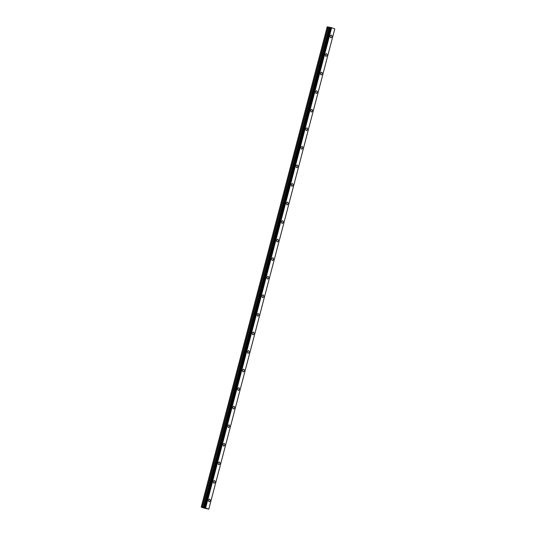<?xml version="1.0" encoding="UTF-8"?>
<svg xmlns="http://www.w3.org/2000/svg" width="536" height="536" viewBox="0 0 536 536"><rect width="100%" height="100%" fill="white"/><g stroke="black" fill="none" stroke-linecap="round" stroke-linejoin="round"><path stroke-width="0.8" d="M331.328 35.128A1.327 0.811 -79 0 1 331.838 36.723A1.327 0.811 -79 0 1 330.819 37.728A1.327 0.811 -79 0 1 330.317 36.14A1.327 0.811 -79 0 1 331.328 35.128A1.327 0.811 -79 0 1 331.838 36.723A1.327 0.811 -79 0 1 330.819 37.728M326.458 53.694A1.327 0.811 -79 0 1 326.967 55.282A1.327 0.811 -79 0 1 325.948 56.293A1.327 0.811 -79 0 1 325.446 54.699A1.327 0.811 -79 0 1 326.458 53.694A1.327 0.811 -79 0 1 326.967 55.282A1.327 0.811 -79 0 1 325.955 56.293M321.593 72.253A1.327 0.811 -79 0 1 322.096 73.841A1.327 0.811 -79 0 1 321.084 74.852A1.327 0.811 -79 0 1 320.575 73.264A1.327 0.811 -79 0 1 321.593 72.253A1.327 0.811 -79 0 1 322.096 73.841A1.327 0.811 -79 0 1 321.084 74.852M317.225 92.4A1.327 0.811 -79 0 1 316.213 93.411A1.327 0.811 -79 0 1 315.704 91.824A1.327 0.811 -79 0 1 316.722 90.812A1.327 0.811 -79 0 1 317.225 92.4M316.722 90.812A1.327 0.811 -79 0 1 317.232 92.4A1.327 0.811 -79 0 1 316.213 93.411M311.851 109.371A1.327 0.811 -79 0 1 312.361 110.965A1.327 0.811 -79 0 1 311.342 111.97A1.327 0.811 -79 0 1 310.84 110.383A1.327 0.811 -79 0 1 311.851 109.371A1.327 0.811 -79 0 1 312.361 110.965A1.327 0.811 -79 0 1 311.342 111.97M306.981 127.936A1.327 0.811 -79 0 1 307.49 129.524A1.327 0.811 -79 0 1 306.478 130.536A1.327 0.811 -79 0 1 305.969 128.941A1.327 0.811 -79 0 1 306.981 127.936A1.327 0.811 -79 0 1 307.49 129.524A1.327 0.811 -79 0 1 306.471 130.536M302.116 146.496A1.327 0.811 -79 0 1 302.619 148.083A1.327 0.811 -79 0 1 301.607 149.095A1.327 0.811 -79 0 1 301.098 147.507A1.327 0.811 -79 0 1 302.116 146.496A1.327 0.811 -79 0 1 302.619 148.083A1.327 0.811 -79 0 1 301.607 149.095M297.245 165.055A1.327 0.811 -79 0 1 297.755 166.642A1.327 0.811 -79 0 1 296.736 167.654A1.327 0.811 -79 0 1 296.227 166.066A1.327 0.811 -79 0 1 297.245 165.055A1.327 0.811 -79 0 1 297.748 166.642A1.327 0.811 -79 0 1 296.736 167.654M292.375 183.614A1.327 0.811 -79 0 1 292.884 185.208A1.327 0.811 -79 0 1 291.865 186.213A1.327 0.811 -79 0 1 291.356 184.625A1.327 0.811 -79 0 1 292.375 183.614A1.327 0.811 -79 0 1 292.884 185.208A1.327 0.811 -79 0 1 291.865 186.213M287.504 202.179A1.327 0.811 -79 0 1 288.013 203.767A1.327 0.811 -79 0 1 286.995 204.772A1.327 0.811 -79 0 1 286.492 203.184A1.327 0.811 -79 0 1 287.504 202.179A1.327 0.811 -79 0 1 288.013 203.767A1.327 0.811 -79 0 1 287.001 204.779M282.633 220.738A1.327 0.811 -79 0 1 283.142 222.326A1.327 0.811 -79 0 1 282.13 223.338A1.327 0.811 -79 0 1 281.621 221.75A1.327 0.811 -79 0 1 282.633 220.738A1.327 0.811 -79 0 1 283.142 222.326A1.327 0.811 -79 0 1 282.13 223.338M277.762 239.297A1.327 0.811 -79 0 1 278.271 240.885A1.327 0.811 -79 0 1 277.259 241.897A1.327 0.811 -79 0 1 276.75 240.309A1.327 0.811 -79 0 1 277.769 239.297A1.327 0.811 -79 0 1 278.278 240.885A1.327 0.811 -79 0 1 277.259 241.897M272.898 257.856A1.327 0.811 -79 0 1 273.407 259.451A1.327 0.811 -79 0 1 272.389 260.456A1.327 0.811 -79 0 1 271.879 258.868A1.327 0.811 -79 0 1 272.898 257.856A1.327 0.811 -79 0 1 273.407 259.451A1.327 0.811 -79 0 1 272.389 260.456M268.027 276.422A1.327 0.811 -79 0 1 268.536 278.01A1.327 0.811 -79 0 1 267.518 279.015A1.327 0.811 -79 0 1 267.015 277.427A1.327 0.811 -79 0 1 268.027 276.422A1.327 0.811 -79 0 1 268.536 278.01A1.327 0.811 -79 0 1 267.524 279.022M263.156 294.981A1.327 0.811 -79 0 1 263.665 296.569A1.327 0.811 -79 0 1 262.653 297.581A1.327 0.811 -79 0 1 262.144 295.993A1.327 0.811 -79 0 1 263.156 294.981A1.327 0.811 -79 0 1 263.665 296.569A1.327 0.811 -79 0 1 262.653 297.581M258.292 313.54A1.327 0.811 -79 0 1 258.801 315.128A1.327 0.811 -79 0 1 257.783 316.14A1.327 0.811 -79 0 1 257.273 314.552A1.327 0.811 -79 0 1 258.292 313.54A1.327 0.811 -79 0 1 258.794 315.128A1.327 0.811 -79 0 1 257.783 316.14M253.421 332.099A1.327 0.811 -79 0 1 253.93 333.694A1.327 0.811 -79 0 1 252.912 334.699A1.327 0.811 -79 0 1 252.402 333.111A1.327 0.811 -79 0 1 253.421 332.099A1.327 0.811 -79 0 1 253.93 333.687A1.327 0.811 -79 0 1 252.912 334.699M248.55 350.665A1.327 0.811 -79 0 1 249.059 352.252A1.327 0.811 -79 0 1 248.041 353.257A1.327 0.811 -79 0 1 247.538 351.67A1.327 0.811 -79 0 1 248.55 350.665A1.327 0.811 -79 0 1 249.059 352.252A1.327 0.811 -79 0 1 248.047 353.257M243.679 369.224A1.327 0.811 -79 0 1 244.188 370.812A1.327 0.811 -79 0 1 243.177 371.823A1.327 0.811 -79 0 1 242.667 370.235A1.327 0.811 -79 0 1 243.679 369.224A1.327 0.811 -79 0 1 244.188 370.812A1.327 0.811 -79 0 1 243.177 371.823M238.815 387.783A1.327 0.811 -79 0 1 239.324 389.37A1.327 0.811 -79 0 1 238.306 390.382A1.327 0.811 -79 0 1 237.796 388.794A1.327 0.811 -79 0 1 238.815 387.783A1.327 0.811 -79 0 1 239.317 389.37A1.327 0.811 -79 0 1 238.306 390.382M233.944 406.342A1.327 0.811 -79 0 1 234.453 407.936A1.327 0.811 -79 0 1 233.435 408.941A1.327 0.811 -79 0 1 232.925 407.353A1.327 0.811 -79 0 1 233.944 406.342A1.327 0.811 -79 0 1 234.453 407.93A1.327 0.811 -79 0 1 233.435 408.941M229.073 424.907A1.327 0.811 -79 0 1 229.582 426.495A1.327 0.811 -79 0 1 228.564 427.5A1.327 0.811 -79 0 1 228.061 425.912A1.327 0.811 -79 0 1 229.073 424.907A1.327 0.811 -79 0 1 229.582 426.495A1.327 0.811 -79 0 1 228.564 427.5M224.202 443.466A1.327 0.811 -79 0 1 224.711 445.054A1.327 0.811 -79 0 1 223.7 446.066A1.327 0.811 -79 0 1 223.19 444.478A1.327 0.811 -79 0 1 224.202 443.466A1.327 0.811 -79 0 1 224.711 445.054A1.327 0.811 -79 0 1 223.693 446.066M219.84 463.613A1.327 0.811 -79 0 1 218.829 464.625A1.327 0.811 -79 0 1 218.32 463.037A1.327 0.811 -79 0 1 219.338 462.025A1.327 0.811 -79 0 1 219.84 463.613M219.338 462.025A1.327 0.811 -79 0 1 219.847 463.613A1.327 0.811 -79 0 1 218.829 464.625M214.467 480.584A1.327 0.811 -79 0 1 214.976 482.172A1.327 0.811 -79 0 1 213.958 483.184A1.327 0.811 -79 0 1 213.449 481.596A1.327 0.811 -79 0 1 214.467 480.584A1.327 0.811 -79 0 1 214.97 482.172A1.327 0.811 -79 0 1 213.958 483.184M209.596 499.15A1.327 0.811 -79 0 1 210.105 500.738A1.327 0.811 -79 0 1 209.087 501.743A1.327 0.811 -79 0 1 208.584 500.155A1.327 0.811 -79 0 1 209.596 499.15A1.327 0.811 -79 0 1 210.105 500.738A1.327 0.811 -79 0 1 209.087 501.743M204.658 507.994L205.368 508.188M204.27 507.914L204.826 508.054M204.183 507.887L204.578 508.034M205.422 508.242L205.878 508.396M205.382 508.282L204.886 508.148L205.382 508.282M204.886 508.148L205.221 508.275M204.765 508.108L205.824 508.376M203.626 507.981L208.792 509.167L205.489 507.927L331.483 27.671L330.263 27.383L203.995 507.672L202.42 507.284L328.414 27.028L327.208 26.827L201.214 507.083L203.606 507.974M204.27 507.639L330.263 27.383L204.276 507.639L205.489 507.927M201.214 507.083L202.42 507.284M330.25 27.423L328.414 27.028M208.792 509.167L334.786 28.911L331.483 27.671M205.636 507.967L331.63 27.711M205.442 507.914L331.436 27.658M204.812 507.746L330.799 27.49M204.725 507.726L330.719 27.463M204.183 507.672L330.163 27.416M201.308 507.056L327.302 26.8M204.136 507.686L330.129 27.43M203.995 507.672L329.988 27.416M203.533 507.579L329.526 27.323M203.278 507.518L329.272 27.262M202.166 507.224L328.153 26.968"/></g></svg>
